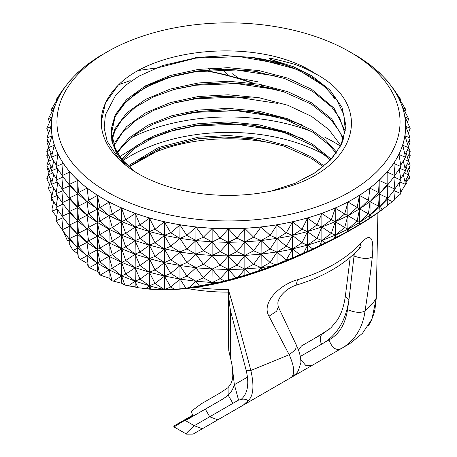 <?xml version="1.0" encoding="UTF-8"?>
<svg xmlns="http://www.w3.org/2000/svg" width="457" height="457" viewBox="0 0 457 457"><rect width="100%" height="100%" fill="white"/><g stroke="black" fill="none" stroke-linecap="round" stroke-linejoin="round"><path stroke-width="0.69" d="M285.208 146.48A127.286 73.486 0 0 0 138.968 160.036M160.064 148.319L159.265 149.947L129.074 166.931M101.277 124.144L101.614 120.699M153.952 68.79L195.876 58.096L239.794 56.668L283.603 64.431M143.401 87.024L168.41 77.422L195.876 71.652L236.372 70.012L277.325 76.239M173.471 89.595L195.876 85.208L236.372 83.568L277.325 89.795M173.432 103.156L195.876 98.763L236.389 97.13L277.359 103.362M173.432 116.712L195.876 112.319L236.389 110.685L277.359 116.918M143.401 141.247L168.41 131.645L195.876 125.875L236.389 124.241L277.359 130.474M101.214 121.956L105.453 103.111L117.94 85.488A127.286 73.486 0 0 0 101.214 121.899A127.286 73.486 0 0 0 287.225 187.096C357.802 166.394 374.586 105.093 315.433 73.737C307.395 69.327 299.958 66.037 293.131 63.866C272.795 58.382 265.494 56.965 271.235 59.604L299.741 70.732L324.082 86.093M197.378 57.451L224.347 55.703L252.39 57.462M253.264 57.571L283.26 63.877M197.961 70.926L224.564 69.258L252.184 70.989M197.961 84.482L224.564 82.814L252.184 84.545M197.961 98.038L224.564 96.37L252.184 98.101M197.967 111.594L224.564 109.926L252.184 111.657M253.264 111.794L279.456 117.026L302.922 125.212M119.705 156.642L149.519 137.957M197.961 125.149L224.564 123.481L252.184 125.212M253.264 125.349L279.456 130.582L302.922 138.768M197.961 138.705L224.564 137.037L252.184 138.768M142.441 288.356C158.099 290.423 170.867 290.275 187.793 288.35C195.128 287.482 202.645 286.248 210.357 284.642L232.036 279.41C249.356 274.577 261.318 270.475 277.845 264.163C306.264 253.007 331.553 241.028 353.724 228.226L353.787 228.192C364.989 221.759 374.729 215.384 382.989 209.055M387.33 205.57L389.118 204.039M252.173 83.077C235.761 77.393 218.109 72.823 202.868 70.367M202.685 70.338L197.418 69.544M154.289 68.207L139.117 70.401M132.159 286.448L136.974 287.453M359.116 224.753L359.562 222.599L359.562 224.478L353.724 227.912C317.089 248.905 266.123 271.389 217.795 282.706L184.411 288.43L188.764 287.899L195.91 281.192L212.031 282.546L212.139 283.951L188.764 287.899M204.079 70.247C220.777 73.16 237.332 77.513 253.738 83.3M329.491 329.074L313.565 338.985M362.247 333.644L371.992 319.02L376.237 298.135M250.847 370.473L289.19 354.718L268.979 316.221C260.964 302.603 280.095 284.437 297.593 279.724C325.161 271.241 346.292 259.039 360.984 243.124C370.45 232.493 374.232 236.972 372.335 256.548C370.513 273.372 368.079 291.497 365.04 310.926C370.404 306.276 374.134 301.991 376.242 298.073L377.905 212.842L376.242 298.073M347.526 309.657C355.198 312.737 361.036 313.159 365.04 310.926C362.738 329.12 353.33 341.727 341.91 348.183C336.603 351.244 332.29 348.491 328.977 339.928C339.163 334.278 345.343 324.19 347.526 309.663L348.982 299.546C345.789 320.974 336.62 335.878 321.477 344.252C319.403 338.894 320.026 335.255 323.345 333.342L301.449 345.978L298.484 350.205M362.967 332.89L350.93 342.853L347.686 344.846L275.611 386.456M234.304 384.354C233.11 389.05 231.048 392.626 228.117 395.082C225.872 397.104 222.616 399.287 218.355 401.623L185.376 420.583L184.36 420.617L174.003 426.918L186.439 434.093L187.479 432.088L194.259 425.713L238.56 400.092L240.896 399.601C247.683 393.837 249.436 384.063 246.157 370.273L230.505 310.857L230.505 357.917L232.093 365.474L234.304 384.354L238.56 400.092M186.833 434.144L186.439 434.099M340.288 145.989A149.422 86.264 0 0 0 324.904 137.323M312.068 131.719A149.422 86.264 0 0 0 130.673 138.025M195.567 287.379A149.422 86.264 0 0 0 228.506 289.498L228.511 290.161C228.597 295.936 229.26 302.831 230.511 310.857M228.517 290.161C235.783 314.73 243.233 341.499 250.847 370.467C254.543 386.708 253.332 397.042 247.226 401.463L243.33 405.096L193.1 434.099L186.719 434.144M77.707 72.589L87.093 64.683L97.558 57.411L107.189 51.864A171.558 99.049 0 0 0 107.189 51.864A171.558 99.049 0 0 0 107.189 191.934A171.558 99.049 0 0 0 349.811 191.934A171.558 99.049 0 0 0 349.811 51.864A171.558 99.049 0 0 0 107.189 51.858L103.276 54.12A177.093 102.242 0 0 0 92.257 61.101A177.093 102.242 0 0 0 82.403 68.636A177.093 102.242 0 0 0 73.788 76.662A177.093 102.242 0 0 0 66.499 85.116A177.093 102.242 0 0 0 60.587 93.925A177.093 102.242 0 0 0 56.114 103.008A177.093 102.242 0 0 0 53.109 112.291A177.093 102.242 0 0 0 51.595 121.693A177.093 102.242 0 0 0 51.595 131.136A177.093 102.242 0 0 0 53.109 140.539A177.093 102.242 0 0 0 56.114 149.827A177.093 102.242 0 0 0 60.587 158.91A177.093 102.242 0 0 0 66.499 167.713A177.093 102.242 0 0 0 73.788 176.168A177.093 102.242 0 0 0 82.403 184.2A177.093 102.242 0 0 0 92.257 191.734A177.093 102.242 0 0 0 103.276 198.715A177.093 102.242 0 0 0 115.364 205.073A177.093 102.242 0 0 0 128.417 210.768A177.093 102.242 0 0 0 142.327 215.738A177.093 102.242 0 0 0 156.968 219.948A177.093 102.242 0 0 0 172.22 223.359A177.093 102.242 0 0 0 187.953 225.941A177.093 102.242 0 0 0 204.033 227.677A177.093 102.242 0 0 0 220.32 228.551A177.093 102.242 0 0 0 236.68 228.551A177.093 102.242 0 0 0 252.967 227.677A177.093 102.242 0 0 0 269.047 225.941A177.093 102.242 0 0 0 284.78 223.359A177.093 102.242 0 0 0 300.032 219.948A177.093 102.242 0 0 0 314.673 215.738A177.093 102.242 0 0 0 328.583 210.768A177.093 102.242 0 0 0 341.636 205.073A177.093 102.242 0 0 0 353.724 198.715A177.093 102.242 0 0 0 364.743 191.734A177.093 102.242 0 0 0 374.597 184.2A177.093 102.242 0 0 0 383.212 176.168A177.093 102.242 0 0 0 390.501 167.713A177.093 102.242 0 0 0 396.413 158.91A177.093 102.242 0 0 0 400.886 149.827A177.093 102.242 0 0 0 403.891 140.539A177.093 102.242 0 0 0 405.405 131.136A177.093 102.242 0 0 0 405.405 121.693A177.093 102.242 0 0 0 403.891 112.291A177.093 102.242 0 0 0 400.886 103.008A177.093 102.242 0 0 0 396.413 93.925A177.093 102.242 0 0 0 390.501 85.116A177.093 102.242 0 0 0 383.212 76.662A177.093 102.242 0 0 0 374.597 68.636A177.093 102.242 0 0 0 364.743 61.101A177.093 102.242 0 0 0 353.724 54.12L359.59 57.508L370.044 64.785L379.293 72.589L387.148 80.735M353.787 228.192L349.811 230.488C308.269 254.109 246.066 281.221 191.14 287.95L187.793 288.35M118.82 84.659L130.205 80.643M326.172 155.694A138.351 79.878 0 0 0 122.882 160.675M186.913 288.453A138.351 79.878 0 0 0 228.5 292.149L228.5 338.317L228.751 350.428L229.597 354.364M247.488 377.134L234.201 384.805M191.437 411.129L201.434 403.725L220.114 392.94M174.003 426.918L173.763 426.118L185.005 419.6L174.306 425.775L192.877 415.053L193.22 415.27L192.026 413.619L191.443 411.123M185.376 420.583L194.259 425.713L202.32 428.775L292.269 376.842M289.852 378.236C295.188 375.711 294.965 367.868 289.19 354.718L295.553 349.696L296.439 345.286C299.438 351.502 300.917 357.294 300.86 362.664L298.335 370.73C297.113 372.992 294.285 375.494 289.858 378.23L243.33 405.096M247.22 401.463C248.934 399.909 243.718 398.344 240.896 399.601M184.36 420.623L193.22 415.27M352.376 255.429L354.278 256.149C363.246 259.062 369.267 259.193 372.335 256.548M297.593 279.724L295.999 285.231M361.264 246.837L359.373 248.482L360.99 243.124M350.222 257.308L345.275 296.787L348.977 299.541L354.306 253.652M268.979 316.221L276.645 311.211L278.262 306.824C277.633 302.088 277.473 301.946 280.478 296.462C284.665 290.995 289.852 287.247 296.045 285.219M300.792 359.67L306.076 365.806L312.519 365.149L272.869 388.044M229.58 354.358L230.511 357.917M77.719 72.594L69.75 80.849L63.146 89.503L57.988 98.404L54.252 107.544L51.961 117.038L51.213 126.48L51.961 135.798L54.252 145.286L58.01 154.489L63.226 163.452L69.761 171.981L69.75 239.925L67.522 240.936L63.346 231.368M73.149 250.373L69.687 244.906L69.75 239.759L77.707 248.008L69.601 238.514L77.719 234.63L77.719 253.709L73.149 250.373L77.827 248.151M77.719 253.709L78.25 257.011L80.341 259.359L86.979 255.806L97.41 263.095L97.438 271.429L89.292 267.671L88.424 266.968L86.979 263.261L80.341 259.359M97.438 271.429L100.174 275.063L109.149 269.881L112.034 280.792L109.023 278.113L100.174 275.063M113.159 281.232L121.625 275.994L121.625 283.254L112.034 280.792M121.625 283.254L124.801 285.014L128.303 285.882L135.141 281.158L149.45 285.762L149.45 288.915L137.865 287.727L135.141 286.842L128.303 285.882M149.45 288.915L164.389 289.549L155.032 283.477L149.45 285.762L139.996 279.158L149.45 272.383L149.45 285.939L164.109 289.544M69.75 171.981L77.827 180.355L86.956 188.061L97.558 195.419L108.977 202.028L121.751 208.135L135.072 213.419L149.576 218.069L164.354 221.828L170.701 232.762L164.349 235.378L170.701 246.317L164.349 248.934L170.701 259.873L164.349 262.489L170.701 273.429L164.349 276.045L164.389 289.549M164.434 289.549L174.523 289.292L170.701 286.985L179.967 279.21L179.967 288.847L174.523 289.292M179.967 288.847L184.411 288.43M212.139 283.951L224.513 280.958L220.103 278.759L212.145 282.557L203.371 277.862L212.139 269.127L212.031 282.552L217.789 282.706M109.154 202.097L112.302 213.985L121.625 208.215L125.709 219.828L135.272 213.47L139.996 224.935L149.45 218.16L155.032 229.254L164.349 221.851L180.092 224.884L196.036 227.043L212.145 228.334L228.386 228.763L236.897 238.091L228.386 242.313L236.897 251.647L228.386 255.88L236.897 265.203L228.386 269.424L228.5 280.032L224.513 280.958M228.5 280.032L238.286 277.085L244.861 269.127L244.861 275.337L238.286 277.085M244.861 275.337L258.999 270.63L261.09 267.636L271.401 266.288L258.999 270.63M271.401 266.288L275.291 264.729L270.144 262.524L277.033 252.098L277.033 264.14L275.291 264.729M277.033 264.14L284.585 260.907M228.386 228.768L244.969 228.329L261.187 227.015L277.125 224.844L292.434 221.879L301.968 229.254L292.434 235.441L301.968 242.81L292.434 248.979L292.566 257.897L286.67 260.027M292.566 257.897L303.716 252.887L307.55 245.272L307.55 251.373L303.716 252.887M307.55 251.373L319.757 245.592L321.859 240.491L325.275 242.941L319.757 245.592M334.278 238.445L335.375 235.326L335.375 237.92L325.275 242.941M335.375 237.92L347.366 231.488L348.023 229.14L359.562 222.599L357.111 221.005L359.562 209.043L359.59 222.433M354.529 227.443L347.366 231.488M359.562 224.478L369.639 218.235L369.907 215.264L379.281 207.341L378.556 206.096L379.281 193.962L379.293 207.352L387.25 199.258L387.399 197.847L379.281 207.341M347.931 202.057L359.59 195.322L369.902 188.147L378.556 192.54L369.907 201.691L378.556 206.096L369.907 215.247L370.021 217.92L369.639 218.235M370.021 217.92L379.019 211.911L379.281 207.518L379.019 211.911M379.281 211.534L387.33 205.781L387.25 199.258L392.489 201.634L387.25 205.359M393.791 190.586L394.642 199.806L392.489 201.634M394.562 198.875L400.955 193.677L399.229 182.629M403.297 188.061L402.863 188.781M406.033 179.744L406.959 182.811L404.211 186.553M406.513 181.332L409.712 177.436L408.307 173.711M261.09 85.642L263.86 85.065M232.487 73.794L239.217 78.575L243.987 79.192L244.861 80.049L246.437 79.609L257.434 81.717M228.5 75.256L221.879 69.275M221.719 69.133L221.034 68.499L218.714 68.316L216.721 69.27M215.378 69.91L216.412 69.418M210.58 70.167L210.071 69.755M209.952 69.658L208.323 68.322M167.393 64.163L167.708 63.866M48.99 172.723L47.294 168.81L48.276 168.393M52.789 200.109L51.327 200.709L51.27 193.871M56.668 216.789L52.309 211.1L52.018 208.958L53.703 201.617M109.274 50.676L107.309 51.795M349.691 51.795L347.726 50.676M369.907 188.153L379.293 180.241L387.25 171.981L393.854 163.332L399.047 154.363L402.748 145.303L405.039 135.798L405.787 126.349L405.039 117.038L402.748 107.544L398.99 98.341L393.774 89.378L387.193 80.792M405.028 117.038L408.638 118.689L402.823 107.692L405.553 109.154L399.041 98.472L400.955 99.82L393.808 89.441M393.774 89.378L394.871 90.977M405.787 126.349L410.192 128.343L408.364 133.193M387.148 172.1L394.888 175.608L393.871 163.492L400.955 166.565L398.978 154.489L405.553 157.237L402.823 145.32L408.638 147.702L405.022 135.86M379.173 180.355L379.173 193.894M369.907 188.164L370.021 201.583L379.224 193.854L378.556 192.54L379.224 180.298M359.442 208.992L370.044 201.6L368.428 200.28L359.431 195.419L359.442 208.992L357.111 207.449L359.51 195.368M292.434 221.885L307.624 218.012L321.928 213.408L335.244 208.135L347.846 202.097M335.249 208.135L335.249 221.679M292.434 221.896L292.566 235.355L307.521 231.596L301.968 229.254L307.55 218.16L317.004 224.935L321.825 213.436M307.521 218.04L307.424 245.198L301.968 242.81L307.55 231.539L321.734 227.032L335.335 221.651L331.291 219.828L335.335 208.095M276.908 224.884L276.908 238.423M228.386 228.786L228.5 242.273L244.855 241.89L236.897 238.091L244.861 228.46L253.629 237.194L260.964 227.032L270.144 235.412L277.016 224.861M244.746 228.34L244.861 255.389L228.5 255.829L228.5 269.384L244.861 269.127L236.897 265.203L244.861 255.572L244.861 268.945L261.187 267.671L253.629 264.306L244.746 269.007M164.457 221.856L164.434 235.355L179.984 238.417L170.701 232.762L179.967 224.987L186.856 235.412L196.036 227.032L203.371 237.194L212.139 228.46L220.103 238.091L228.5 228.768M212.145 228.334L212.145 241.89L203.371 237.194L195.813 240.559L212.031 241.879M179.984 224.861L179.875 238.388M149.479 218.04L149.479 258.708L139.996 252.047L149.45 245.272L139.996 238.491L149.479 231.596L139.996 224.935L135.072 226.975L149.576 231.642M121.665 208.095L121.665 221.651L112.302 213.985L108.977 215.567L121.573 221.605L121.665 235.206L112.302 227.54L121.625 221.588L135.072 226.952L139.996 238.491L135.141 240.673L149.576 245.198M69.852 226.306L77.827 234.578L69.601 224.958L77.827 221.022L69.601 211.402L77.827 207.467L69.601 197.847L77.827 193.911L69.601 184.291L77.719 180.406L78.444 192.54L87.098 188.147L88.572 200.28L86.956 201.6L97.558 208.975L109.023 202.171L109.023 215.55L99.889 207.449L97.41 195.322L97.49 222.485L88.572 213.836L97.438 209.043L88.572 200.28L97.49 195.368M77.776 180.298L77.707 234.452L86.979 242.433L97.49 249.596L97.49 263.152L88.572 254.503L97.558 249.642L88.572 240.948L97.438 236.155L97.558 249.659M57.953 154.363L56.045 166.565L63.129 163.492L62.112 175.608L69.807 172.038M51.961 135.798L48.362 147.702L54.177 145.32L51.447 157.237L57.988 154.426M51.984 116.906L46.808 128.343L51.155 126.509L46.808 138.043L51.978 135.86M58.01 98.341L51.447 109.154L54.24 107.606M69.75 80.866L62.112 90.777L56.045 99.82L57.988 98.404M335.249 208.152L344.698 213.985L348.023 202.028L357.111 207.449L347.851 215.658L347.851 202.103M307.424 231.642L317.004 238.491L321.825 226.992L331.291 233.384L335.335 221.651L347.977 215.727L359.562 208.86L368.428 213.836L359.442 222.53M347.846 215.653L357.111 221.005L347.851 229.214L349.622 230.231M359.442 208.975L368.428 200.28L369.97 188.095M379.173 180.372L387.399 184.291L379.281 193.962L387.25 185.519L394.888 189.164L393.831 176.979M387.148 172.112L387.148 185.639M394.888 175.608L387.25 185.519M405.553 157.237L400.738 165.166M405.039 135.798L410.192 138.043L405.787 126.498M410.192 138.043L407.513 143.966M405.039 117.055L410.192 128.343M408.638 118.689L407.513 122.419M400.955 99.82L400.738 101.225M387.25 80.866L394.888 90.777M52.041 111.731L51.447 109.154M48.636 133.193L46.808 128.343M52.041 154.655L48.362 147.702M62.129 175.414L56.045 166.565M69.75 185.536L77.827 193.928M69.75 185.519L62.112 175.608M77.827 193.894L87.093 201.708L88.572 213.836L86.979 215.321L97.41 222.428M87.093 201.691L86.979 215.138L78.444 206.096L77.707 193.797L78.444 192.54L86.979 201.583L87.03 188.095M97.558 208.963L108.977 215.561L112.302 227.54L108.977 229.123L99.889 221.005L97.558 208.992M69.852 199.223L77.719 207.518L86.956 215.15L88.572 227.392L97.558 222.53L109.023 215.55L109.023 229.283L121.573 235.161M97.41 222.433L108.977 229.117L112.302 241.096L121.625 235.144L125.709 233.384L135.272 227.026L135.141 240.491L125.709 233.384L121.573 221.611L125.709 219.828L135.141 226.935L135.175 213.436M149.576 231.613L164.566 235.452L155.032 229.254L149.376 231.568L155.032 242.81L149.376 245.123L155.032 256.366L149.376 258.679L149.45 272.383L139.996 265.603L149.479 258.708L164.434 262.649L179.967 265.471L179.967 279.21L170.701 273.429L180.092 265.551L170.701 259.873L179.967 252.098L180.092 265.563M164.566 235.424L164.434 248.911L179.984 251.973L170.701 246.317L179.967 238.36L195.813 240.565M180.092 238.423L179.967 252.098L195.91 254.263L212.031 255.434L212.031 269.013L203.371 264.306L212.254 255.452L203.371 250.75L212.139 242.016L212.139 255.572L228.386 255.869L220.103 265.203L212.254 269.024M179.875 238.4L186.856 235.412L195.91 240.525L195.927 227.026M228.386 242.341L220.103 238.091L212.254 241.913M261.187 240.559L277.033 238.36L270.144 235.412L260.964 240.599L261.073 227.026M244.746 241.896L253.629 237.194L260.964 240.599L244.969 241.879M244.746 241.913L253.629 250.75L261.073 240.582L270.144 248.968L277.033 238.543L277.033 251.916L260.964 254.138L270.144 262.524L261.09 267.636L261.187 254.126L253.629 250.75L244.861 255.389L236.897 251.647L244.969 241.884M276.908 224.895L286.299 232.762L277.125 238.4M277.125 238.394L292.566 235.538L286.299 232.762L292.543 221.856M307.424 245.198L317.004 238.491L321.928 240.502L335.375 235.144L331.291 233.384L321.859 240.491L321.859 213.562L331.291 219.828L321.859 226.935L317.004 224.935L307.424 231.625M347.851 229.197L348.023 215.567L344.698 213.985L335.249 221.691L335.427 235.172M276.908 238.44L286.299 246.317L292.651 235.389L292.566 248.911L307.624 245.123L312.628 248.911M212.031 241.884L220.103 251.647L228.614 242.324L228.5 255.829L220.103 251.647L212.031 255.44L220.103 265.203L228.614 269.453M212.259 241.89L228.386 242.319M195.813 240.588L203.371 250.75L195.813 254.115L203.371 264.306L195.91 267.819L212.031 268.99L220.103 278.759L228.5 269.561L235.966 277.742M69.852 185.639L62.112 189.164L63.169 176.979M56.262 165.166L51.447 157.237M49.487 143.966L46.808 138.043M51.961 117.038L48.362 118.689L54.252 107.544M49.487 122.419L48.362 118.689M56.262 101.225L56.045 99.82M405.553 109.154L404.959 111.731M408.638 147.702L404.959 154.655M400.955 166.565L394.871 175.414M379.173 193.928L387.399 197.847L387.25 185.536M370.044 201.6L370.044 215.173L368.428 213.836L370.044 201.6M335.249 221.691L344.698 227.54L347.851 215.67M347.977 231.162L348.023 229.111L344.698 227.54L335.249 235.246M359.59 222.428L369.907 215.247L372.318 216.487M394.871 188.97L400.955 180.121L393.86 176.945M394.888 189.164L387.148 199.223M399.726 168.353L405.553 170.792L403.297 160.95M405.553 170.792L400.738 178.721M407.221 150.382L410.192 151.598L408.307 146.6M410.192 151.598L407.513 157.522M47.682 139.973L46.808 141.899L48.276 141.282M48.636 146.748L46.808 141.899M50.967 152.632L48.362 161.258L52.789 159.442M52.041 168.21L48.362 161.258M57.771 169.073L56.045 180.121L63.14 176.945M62.129 188.97L56.045 180.121M62.112 189.164L69.801 199.149L62.112 202.719L63.169 190.535M121.573 235.172L121.665 262.318L112.302 254.652L121.665 248.762L112.302 241.096L109.023 242.838L121.751 248.819L135.141 254.229L149.376 258.673M135.072 240.531L139.996 252.047L135.141 254.046L125.709 246.94L121.751 235.264M121.751 248.791L125.709 246.94L135.266 240.571L135.072 254.058L139.996 265.603L135.072 267.642L149.576 272.309M149.576 245.169L164.434 249.094L155.032 242.81L164.566 235.441M149.376 258.679L155.032 269.921L164.566 262.552L155.032 256.366L164.566 248.991L164.434 276.022L180.092 279.118L195.813 281.232L199.566 286.293M180.092 265.534L195.813 267.676L203.371 277.862L195.91 281.192L186.856 276.079L179.875 265.511L186.856 262.524L196.036 254.166L195.91 267.636L186.856 262.524L179.875 251.956L186.856 248.968L195.91 240.708L195.91 254.081L186.856 248.968L180.092 238.44M299.706 254.618L292.651 248.945L286.299 259.873L277.033 252.098L292.566 249.094L286.299 246.317L277.033 252.098L270.144 248.968L261.09 254.081L261.187 240.571M307.424 245.18L321.728 240.582M321.928 240.502L321.859 244.689M260.964 254.166L253.629 264.306L244.746 255.452L260.964 254.143M121.756 235.246L135.072 240.508M109.149 229.197L109.023 242.661L99.889 234.561L97.438 236.155L88.572 227.392L86.979 228.877L97.558 236.103L108.977 242.673L112.302 254.652L109.023 256.394L121.573 262.272M109.154 229.208L99.889 234.561L97.438 222.599L97.41 235.989L99.889 248.117L97.41 249.545L99.889 261.672L97.438 263.266L108.977 269.784M77.719 207.341L78.444 206.096L87.093 201.708M77.707 207.352L78.444 219.651L87.098 215.258L86.979 228.877L88.572 240.948L86.956 242.256L88.572 254.503L86.956 255.84L88.424 266.968M53.703 160.95L51.447 170.792L57.274 168.353M56.262 178.721L51.447 170.792M48.693 146.6L46.808 151.598L49.779 150.382M49.487 157.522L46.808 151.598M408.724 141.282L410.192 141.899L408.364 146.748M410.192 141.899L409.318 139.973M404.211 159.442L408.638 161.258L404.959 168.21M408.638 161.258L406.033 152.632M400.955 180.121L399.229 169.073M335.427 235.161L347.846 229.208M359.442 222.548L361.219 223.496M382.795 209.197L379.293 207.352M400.955 193.677L393.86 190.5M399.726 181.909L405.553 184.348L403.297 174.505M405.553 184.348L400.738 192.277M407.221 163.937L410.192 165.154L408.307 160.156M410.192 165.154L407.513 171.078M47.682 153.529L46.808 155.454L48.276 154.837M48.636 160.304L46.808 155.454M50.967 166.188L48.362 174.814L52.789 172.997M52.041 181.766L48.362 174.814M57.771 182.629L56.045 193.677L63.197 190.575M62.129 202.525L56.045 193.677M69.75 212.648L77.827 221.039M69.852 212.779L62.112 216.275L63.169 204.09M77.827 221.005L86.956 228.706L87.098 242.37L78.444 233.207L77.719 234.452M212.254 268.996L228.386 269.43M261.09 269.99L260.964 267.722L262.764 269.35M335.249 235.264L337.62 236.715M180.092 279.09L186.856 276.079L196.036 267.699L195.91 286.933M135.266 254.126L135.141 267.785L139.996 279.158L135.072 281.169L137.865 287.727M109.149 242.753L109.023 256.394L112.302 268.208L121.625 262.438L121.665 275.874L112.302 268.208L109.023 269.773L121.751 275.931M109.154 242.764L99.889 248.117L109.149 256.326L109.023 269.773L99.889 261.672L108.977 256.234L97.57 249.642M87.093 228.82L78.444 219.651L77.707 220.908L78.444 233.207L87.093 228.831M69.75 212.631L62.112 202.719M53.703 174.505L51.447 184.348L57.274 181.909M56.262 192.277L51.447 184.348M48.693 160.156L46.808 165.154L49.779 163.937M49.487 171.078L46.808 165.154M408.724 154.837L410.192 155.454L408.364 160.304M410.192 155.454L409.318 153.529M404.211 172.997L408.638 174.814L404.959 181.766M408.638 174.814L406.033 166.188M407.221 177.493L409.306 178.35M50.967 179.744L48.362 188.37L52.789 186.553M52.041 195.322L48.362 188.37M57.771 196.184L56.045 207.232L63.14 204.056M62.129 216.081L56.045 207.232M69.75 226.204L62.112 229.831L63.169 217.646M121.751 248.802L125.709 260.496L121.751 262.375M149.576 272.281L164.566 276.108L155.032 269.921L149.376 272.235L155.032 283.477L164.434 276.205L170.701 286.985L164.503 289.549M244.746 269.024L249.476 273.726M121.756 262.358L135.141 267.785L125.709 260.496L135.266 254.143M87.093 242.359L86.979 263.261M69.75 226.186L62.112 216.275M53.703 188.061L51.447 197.904L57.274 195.465M56.262 205.833L51.447 197.904M48.693 173.711L46.808 178.71L49.779 177.493M49.487 184.634L46.808 178.71M408.724 168.393L410.192 169.01L408.364 173.86M410.192 169.01L409.318 167.085M57.771 209.74L56.045 220.788L63.197 217.686M62.129 229.637L56.045 220.788M77.827 248.117L86.956 255.817M121.751 275.902L135.072 281.175M121.573 262.284L125.709 274.051L135.141 267.785L135.266 281.266L125.709 274.051L121.573 275.839L124.801 285.014M185.942 288.253L180.092 279.107M210.557 284.254L212.139 282.683L213.013 283.746M135.266 281.238L135.141 286.842M109.149 269.864L109.023 278.113M77.707 234.464L78.444 246.763L87.093 242.376M86.956 255.84L78.444 246.763L77.719 248.008L78.25 257.011M62.112 229.831L69.852 239.891M52.309 211.1L57.274 209.02M89.292 267.671L97.438 263.266L99.815 274.851M145.577 288.715L149.45 285.939L151.078 289.172M296.273 69.121L251.927 57.393L225.512 55.623L195.23 57.748M117.94 85.488C156.797 45.374 263.626 38.394 315.433 73.737M217.789 419.84L209.729 416.784L205.319 409.146M301.449 345.978L323.345 333.342L331.097 327.646L337.512 319.809C340.568 314.816 343.384 308.846 345.264 296.787L345.275 296.787M232.367 367.222L232.813 376.008L232.207 380.133L231.053 383.48L228.06 387.656L228.123 395.082L232.916 403.394M192.877 415.053L185.005 419.6L184.817 420.149M300.312 356.477L328.977 339.928M250.847 370.467L246.157 370.273M125.498 165.074L116.575 153.472L111.805 141.053L111.399 128.514L115.09 116.518L126.589 100.98L145.555 87.276L170.37 76.953L198.247 70.892L224.553 69.11L251.15 70.846L257.822 71.858M193.265 85.191L199.006 84.345L224.553 82.666L251.15 84.402L273.309 88.704M193.191 98.763L199.006 97.901L224.553 96.221L251.15 97.958M186.045 113.633L199.006 111.457L224.553 109.777L251.15 111.514L260.319 112.959M193.265 125.858L199.006 125.012L224.553 123.333L251.15 125.069L257.799 126.075M128.777 166.725L159.11 148.691L198.247 138.671L224.553 136.889L251.15 138.625L257.062 139.505M271.235 59.604L293.171 66.631L311.68 75.776L330.04 90.109L341.996 107.332L345.949 125.795L341.905 143.567L332.011 158.43L316.095 172.083L295.131 183.291L270.95 191.18M135.186 171.878L121.448 159.093L113.187 144.595L111.142 129.514L115.095 115.038L126.606 99.495L145.577 85.796L170.398 75.479L198.281 69.424L228.152 67.676L259.079 70.606L287.847 78.158L311.68 89.332L334.056 108.166L345.201 131.005M111.868 137.957L115.095 128.594L126.606 113.05L145.577 99.352L170.398 89.035L198.281 82.98L228.152 81.232L259.079 84.162L287.847 91.714L311.68 102.888L331.725 119.009L343.59 138.5M113.582 145.686L115.095 142.15L126.606 126.606L145.577 112.908L170.398 102.591L198.281 96.536L228.152 94.788L259.079 97.718L287.847 105.27L311.68 116.449L328.943 129.668L340.791 145.48M116.912 152.301L129.182 137.786L148.005 125.172L171.843 115.712L198.281 110.091L228.152 108.343L259.079 111.274L287.847 118.826L311.68 130.005L325.847 140.322L336.792 152.438M121.608 159.145L134.889 146.777L153.038 136.272L174.757 128.434L198.281 123.647L228.152 121.899L259.079 124.83L287.847 132.381L311.68 143.561L331.251 159.162M127.966 165.994L158.499 147.474L198.281 137.203L228.152 135.455L259.079 138.385L287.847 145.937L311.68 157.117L324.179 165.994M192.9 415.145L192.02 413.625M296.01 285.231C323.242 276.965 344.389 264.689 359.453 248.397M278.102 306.447L296.45 345.309M228.5 338.317L228.5 289.561M323.979 332.742L329.611 328.971M228.06 387.656L220.068 392.963M376.305 297.775L374.934 309.566L373.883 313.742L371.147 320.945L368.673 325.464M349.811 51.864L353.724 54.12M135.506 172.072L123.596 161.487L115.615 149.862L111.508 133.164L115.107 116.918L122.259 105.733L135.552 93.571L153.381 83.363L174.888 75.639L196.876 71.069M345.081 133.855L339.734 118.192L331.708 107.012L312.628 91.394L284.46 78.444L253.264 71.126M343.224 139.642L339.74 131.759L331.114 119.911L311.274 104.127L283.603 91.72L253.264 84.682M251.15 125.069L284.454 132.667L312.628 145.617L330.565 159.996M119.351 159.704L107.206 141.293L104.15 128.063L105.396 114.793L115.655 95.239L126.155 84.899L138.939 76.153L162.623 65.517L197.824 57.388M323.27 166.754L310.983 158.179L283.426 145.886L251.15 138.625M323.716 85.785L336.603 99.615L343.898 114.707L345.275 130.308L340.688 145.68L330.32 160.156L314.662 173.014L294.508 183.543L270.927 191.18M112.148 139.648L115.073 130.553L122.179 119.386L135.461 107.189L153.306 96.953L174.842 89.206L199.006 84.345M113.987 146.714L115.084 144.086L122.202 132.913L135.489 120.722L153.335 110.497L174.86 102.756L199.006 97.901M117.426 153.181L122.15 146.531L135.432 134.324L153.284 124.076L174.825 116.324L199.006 111.457M121.608 160.75L135.466 147.857L153.312 137.62L174.842 129.874L199.006 125.012M251.15 111.514L284.717 119.203L313.039 132.319L329.343 145.172L336.203 153.261M128.811 166.754L158.853 148.799L199.006 138.568M252.036 57.411C267.179 59.456 280.998 63.003 293.491 68.064L309.463 75.873C317.895 80.723 327.932 88.275 334.998 99.323"/></g></svg>
